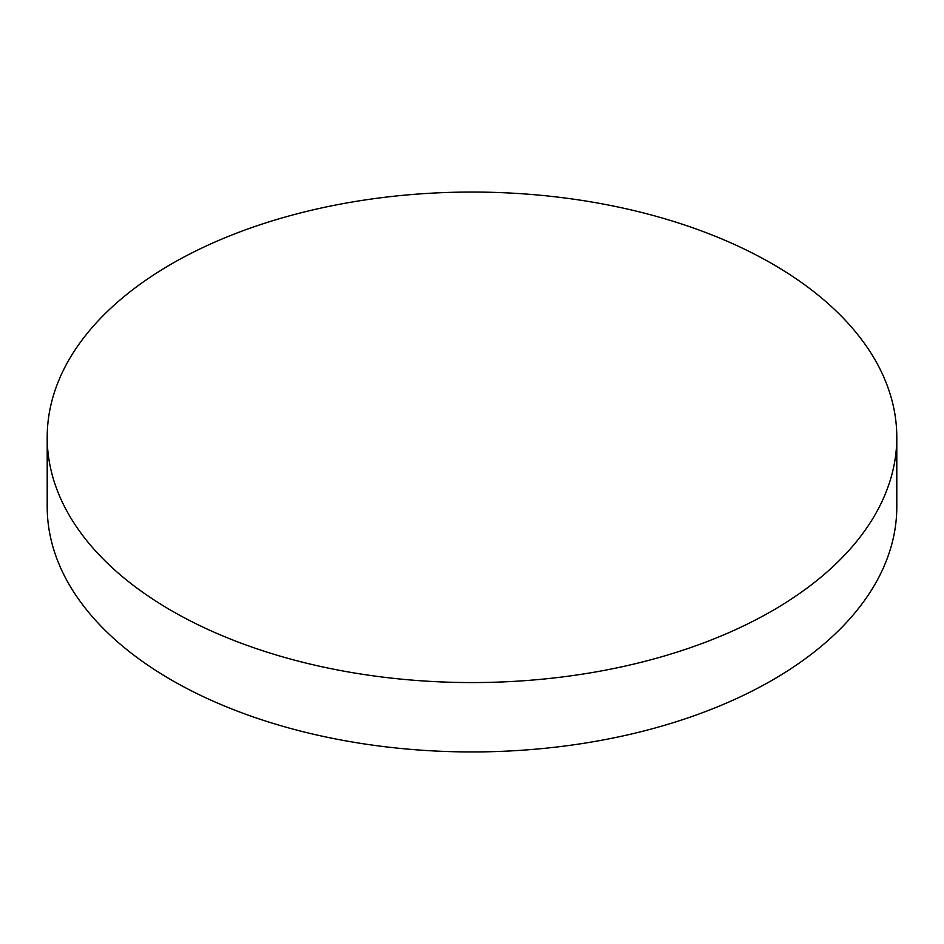 <?xml version="1.0" encoding="UTF-8"?>
<svg xmlns="http://www.w3.org/2000/svg" width="944" height="944" viewBox="0 0 944 944"><rect width="100%" height="100%" fill="white"/><g stroke="black" fill="none" stroke-linecap="round" stroke-linejoin="round"><path stroke-width="1.42" d="M171.619 610.733A424.8 245.251 0 0 0 634.569 663.903A424.8 245.251 0 0 0 896.8 437.32A424.8 245.251 0 0 0 772.381 263.895A424.8 245.251 0 0 0 309.431 210.724A424.8 245.251 0 0 0 47.2 437.32A424.8 245.251 0 0 0 171.619 610.733M47.2 437.32L47.2 506.68A424.8 245.251 0 0 0 171.619 680.105A424.8 245.251 0 0 0 634.569 733.276A424.8 245.251 0 0 0 896.8 506.68L896.8 437.32"/></g></svg>
